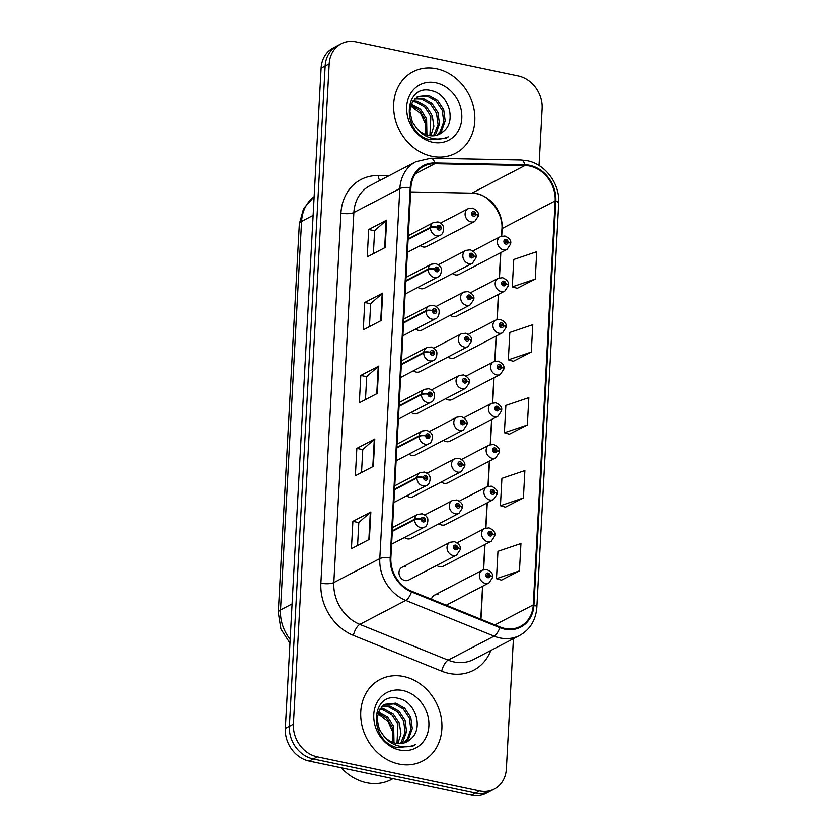 <?xml version="1.0" encoding="UTF-8"?>
<svg xmlns="http://www.w3.org/2000/svg" width="837" height="837" viewBox="0 0 837 837"><rect width="100%" height="100%" fill="white"/><g stroke="black" fill="none" stroke-linecap="round" stroke-linejoin="round"><path stroke-width="1.26" d="M405.694 566.858A7.188 6.1 62.5 0 0 402.001 567.329A7.188 6.1 62.5 0 0 399.176 574.475A7.188 6.1 62.5 0 0 404.962 580.533A7.188 6.1 62.5 0 0 408.655 580.072L456.688 555.025A7.188 6.1 -117.5 0 1 452.995 555.486A7.188 6.1 -117.5 0 1 447.209 549.428A7.188 6.1 -117.5 0 1 450.044 542.282L454.481 541.685C458.979 543.809 460.905 546.268 460.277 549.062A4.792 1.36 -179.2 0 0 457.724 547.827A2.396 2.03 62.5 0 0 453.497 547.032A2.396 2.03 62.5 0 0 457.713 548.026L456.458 547.701A0.963 0.816 -117.5 0 1 454.794 547.586A0.963 0.816 -117.5 0 1 455.663 546.571A0.963 0.816 -117.5 0 1 456.458 547.618L457.724 547.827M404.428 537.532A7.188 6.1 62.5 0 0 407.211 538.84A7.188 6.1 62.5 0 0 410.904 538.369L458.948 513.332A7.188 6.1 -117.5 0 1 455.255 513.792A7.188 6.1 -117.5 0 1 449.469 507.735A7.188 6.1 -117.5 0 1 452.304 500.589L456.73 499.992C461.229 502.116 463.164 504.575 462.526 507.368A4.792 1.36 -179.2 0 0 459.984 506.134A2.396 2.03 62.5 0 0 455.757 505.339A2.396 2.03 62.5 0 0 459.973 506.333L458.707 506.008A0.963 0.816 -117.5 0 1 457.044 505.893A0.963 0.816 -117.5 0 1 457.923 504.878A0.963 0.816 -117.5 0 1 458.718 505.925L459.984 506.134M411.197 412.442A7.188 6.1 62.5 0 0 413.991 413.76A7.188 6.1 62.5 0 0 417.684 413.29L465.717 388.242A7.188 6.1 -117.5 0 1 462.024 388.713A7.188 6.1 -117.5 0 1 456.238 382.655A7.188 6.1 -117.5 0 1 459.074 375.499L463.51 374.903C468.009 377.027 469.944 379.485 469.306 382.279A4.792 1.36 -179.2 0 0 466.764 381.044A2.396 2.03 62.5 0 0 462.526 380.26A2.396 2.03 62.5 0 0 466.753 381.243L465.487 380.919A0.963 0.816 -117.5 0 1 463.824 380.804A0.963 0.816 -117.5 0 1 464.692 379.789A0.963 0.816 -117.5 0 1 465.487 380.835L466.764 381.044M413.457 370.749A7.188 6.1 62.5 0 0 416.251 372.067A7.188 6.1 62.5 0 0 419.944 371.597L467.977 346.549A7.188 6.1 -117.5 0 1 464.284 347.02A7.188 6.1 -117.5 0 1 458.498 340.962A7.188 6.1 -117.5 0 1 461.333 333.806L465.77 333.21C470.268 335.334 472.194 337.792 471.566 340.586A4.792 1.36 -179.2 0 0 469.013 339.351A2.396 2.03 62.5 0 0 464.786 338.567A2.396 2.03 62.5 0 0 469.002 339.55L467.747 339.226A0.963 0.816 -117.5 0 1 466.083 339.111A0.963 0.816 -117.5 0 1 466.952 338.096A0.963 0.816 -117.5 0 1 467.747 339.142L469.013 339.351M415.717 329.056A7.188 6.1 62.5 0 0 418.51 330.364A7.188 6.1 62.5 0 0 422.204 329.904L470.237 304.856A7.188 6.1 -117.5 0 1 466.544 305.327A7.188 6.1 -117.5 0 1 460.758 299.259A7.188 6.1 -117.5 0 1 463.593 292.113L468.029 291.517C472.518 293.641 474.453 296.099 473.826 298.893A4.792 1.36 -179.2 0 0 471.273 297.658A2.396 2.03 62.5 0 0 467.046 296.873A2.396 2.03 62.5 0 0 471.262 297.857L470.007 297.533A0.963 0.816 -117.5 0 1 468.343 297.417A0.963 0.816 -117.5 0 1 469.212 296.403A0.963 0.816 -117.5 0 1 470.007 297.449L471.273 297.658M417.977 287.363A7.188 6.1 62.5 0 0 420.76 288.671A7.188 6.1 62.5 0 0 424.453 288.21L472.497 263.163A7.188 6.1 -117.5 0 1 468.804 263.624A7.188 6.1 -117.5 0 1 463.018 257.566A7.188 6.1 -117.5 0 1 465.853 250.42L470.279 249.824C474.778 251.947 476.713 254.406 476.075 257.2A4.792 1.36 -179.2 0 0 473.533 255.965A2.396 2.03 62.5 0 0 469.306 255.17A2.396 2.03 62.5 0 0 473.522 256.164L472.256 255.84A0.963 0.816 -117.5 0 1 470.593 255.724A0.963 0.816 -117.5 0 1 471.472 254.71A0.963 0.816 -117.5 0 1 472.267 255.756L473.533 255.965M406.688 495.839A7.188 6.1 62.5 0 0 409.471 497.147A7.188 6.1 62.5 0 0 413.164 496.676L461.208 471.629A7.188 6.1 -117.5 0 1 457.515 472.099A7.188 6.1 -117.5 0 1 451.729 466.042A7.188 6.1 -117.5 0 1 454.564 458.885L458.99 458.289C463.489 460.413 465.424 462.871 464.786 465.675A4.792 1.36 -179.2 0 0 462.244 464.43A2.396 2.03 62.5 0 0 458.017 463.646A2.396 2.03 62.5 0 0 462.233 464.629L460.967 464.305A0.963 0.816 -117.5 0 1 459.304 464.2A0.963 0.816 -117.5 0 1 460.172 463.175A0.963 0.816 -117.5 0 1 460.978 464.232L462.244 464.43M408.948 454.135A7.188 6.1 62.5 0 0 411.731 455.454A7.188 6.1 62.5 0 0 415.424 454.983L463.468 429.936A7.188 6.1 -117.5 0 1 459.775 430.406A7.188 6.1 -117.5 0 1 453.989 424.349A7.188 6.1 -117.5 0 1 456.814 417.192L461.25 416.596C465.749 418.72 467.684 421.178 467.046 423.972A4.792 1.36 -179.2 0 0 464.504 422.737A2.396 2.03 62.5 0 0 460.277 421.953A2.396 2.03 62.5 0 0 464.493 422.936L463.227 422.612A0.963 0.816 -117.5 0 1 461.564 422.497A0.963 0.816 -117.5 0 1 462.432 421.482A0.963 0.816 -117.5 0 1 463.227 422.539L464.504 422.737M420.237 245.67A7.188 6.1 62.5 0 0 423.02 246.978A7.188 6.1 62.5 0 0 426.713 246.507L474.757 221.47A7.188 6.1 -117.5 0 1 471.064 221.931A7.188 6.1 -117.5 0 1 465.278 215.873A7.188 6.1 -117.5 0 1 468.113 208.727L472.539 208.131C477.038 210.254 478.973 212.713 478.335 215.507A4.792 1.36 -179.2 0 0 475.793 214.272A2.396 2.03 62.5 0 0 471.566 213.477A2.396 2.03 62.5 0 0 475.782 214.471L474.516 214.136A0.963 0.816 -117.5 0 1 472.853 214.031A0.963 0.816 -117.5 0 1 473.721 213.016A0.963 0.816 -117.5 0 1 474.527 214.063L475.793 214.272M438.033 594.741A7.188 6.1 62.5 0 0 434.34 595.212A7.188 6.1 62.5 0 0 431.453 599.24M436.757 565.414A7.188 6.1 62.5 0 0 439.551 566.722A7.188 6.1 62.5 0 0 443.244 566.262L491.277 541.215A7.188 6.1 -117.5 0 1 487.584 541.675A7.188 6.1 -117.5 0 1 481.798 535.617A7.188 6.1 -117.5 0 1 484.633 528.471L489.07 527.875C493.568 529.999 495.494 532.458 494.866 535.251A4.792 1.36 -179.2 0 0 492.313 534.016A2.396 2.03 62.5 0 0 488.086 533.221A2.396 2.03 62.5 0 0 492.302 534.215L491.047 533.891A0.963 0.816 -117.5 0 1 489.383 533.776A0.963 0.816 -117.5 0 1 490.252 532.761A0.963 0.816 -117.5 0 1 491.047 533.807L492.313 534.016M439.017 523.721A7.188 6.1 62.5 0 0 441.81 525.029A7.188 6.1 62.5 0 0 445.504 524.558L493.537 499.522A7.188 6.1 -117.5 0 1 489.844 499.982A7.188 6.1 -117.5 0 1 484.058 493.924A7.188 6.1 -117.5 0 1 486.893 486.768L491.329 486.171C495.828 488.295 497.753 490.764 497.126 493.558A4.792 1.36 -179.2 0 0 494.573 492.323A2.396 2.03 62.5 0 0 490.346 491.528A2.396 2.03 62.5 0 0 494.562 492.522L493.307 492.187A0.963 0.816 -117.5 0 1 491.643 492.083A0.963 0.816 -117.5 0 1 492.512 491.057A0.963 0.816 -117.5 0 1 493.307 492.114L494.573 492.323M443.537 440.325A7.188 6.1 62.5 0 0 446.32 441.643A7.188 6.1 62.5 0 0 450.013 441.172L498.057 416.125A7.188 6.1 -117.5 0 1 494.364 416.596A7.188 6.1 -117.5 0 1 488.578 410.538A7.188 6.1 -117.5 0 1 491.413 403.382L495.839 402.785C500.338 404.909 502.273 407.368 501.635 410.161A4.792 1.36 -179.2 0 0 499.093 408.927A2.396 2.03 62.5 0 0 494.866 408.142A2.396 2.03 62.5 0 0 499.082 409.126L497.816 408.801A0.963 0.816 -117.5 0 1 496.153 408.686A0.963 0.816 -117.5 0 1 497.021 407.671A0.963 0.816 -117.5 0 1 497.827 408.718L499.093 408.927M441.277 482.028A7.188 6.1 62.5 0 0 444.06 483.336A7.188 6.1 62.5 0 0 447.753 482.865L495.797 457.818A7.188 6.1 -117.5 0 1 492.104 458.289A7.188 6.1 -117.5 0 1 486.318 452.231A7.188 6.1 -117.5 0 1 489.153 445.075L493.579 444.478C498.078 446.602 500.013 449.061 499.375 451.854A4.792 1.36 -179.2 0 0 496.833 450.62A2.396 2.03 62.5 0 0 492.606 449.835A2.396 2.03 62.5 0 0 496.822 450.819L495.556 450.494A0.963 0.816 -117.5 0 1 493.893 450.379A0.963 0.816 -117.5 0 1 494.772 449.364A0.963 0.816 -117.5 0 1 495.567 450.421L496.833 450.62M450.306 315.246A7.188 6.1 62.5 0 0 453.099 316.553A7.188 6.1 62.5 0 0 456.793 316.093L504.826 291.046A7.188 6.1 -117.5 0 1 501.133 291.506A7.188 6.1 -117.5 0 1 495.347 285.448A7.188 6.1 -117.5 0 1 498.182 278.302L502.618 277.706C507.117 279.83 509.042 282.289 508.415 285.082A4.792 1.36 -179.2 0 0 505.862 283.848A2.396 2.03 62.5 0 0 501.635 283.052A2.396 2.03 62.5 0 0 505.851 284.046L504.596 283.722A0.963 0.816 -117.5 0 1 502.932 283.607A0.963 0.816 -117.5 0 1 503.801 282.592A0.963 0.816 -117.5 0 1 504.596 283.638L505.862 283.848M448.046 356.939A7.188 6.1 62.5 0 0 450.84 358.246A7.188 6.1 62.5 0 0 454.533 357.786L502.566 332.739A7.188 6.1 -117.5 0 1 498.873 333.21A7.188 6.1 -117.5 0 1 493.087 327.141A7.188 6.1 -117.5 0 1 495.922 319.996L500.359 319.399C504.857 321.523 506.793 323.982 506.155 326.775A4.792 1.36 -179.2 0 0 503.612 325.541A2.396 2.03 62.5 0 0 499.375 324.756A2.396 2.03 62.5 0 0 503.602 325.739L502.336 325.415A0.963 0.816 -117.5 0 1 500.672 325.3A0.963 0.816 -117.5 0 1 501.541 324.285A0.963 0.816 -117.5 0 1 502.336 325.331L503.612 325.541M445.797 398.632A7.188 6.1 62.5 0 0 448.58 399.95A7.188 6.1 62.5 0 0 452.273 399.479L500.317 374.432A7.188 6.1 -117.5 0 1 496.623 374.903A7.188 6.1 -117.5 0 1 490.838 368.845A7.188 6.1 -117.5 0 1 493.663 361.689L498.099 361.092C502.598 363.216 504.533 365.675 503.895 368.468A4.792 1.36 -179.2 0 0 501.353 367.234A2.396 2.03 62.5 0 0 497.126 366.449A2.396 2.03 62.5 0 0 501.342 367.433L500.076 367.108A0.963 0.816 -117.5 0 1 498.413 366.993A0.963 0.816 -117.5 0 1 499.281 365.978A0.963 0.816 -117.5 0 1 500.076 367.024L501.353 367.234M452.566 273.553A7.188 6.1 62.5 0 0 455.359 274.86A7.188 6.1 62.5 0 0 459.053 274.39L507.086 249.353A7.188 6.1 -117.5 0 1 503.393 249.813A7.188 6.1 -117.5 0 1 497.607 243.755A7.188 6.1 -117.5 0 1 500.442 236.609L504.878 236.013C509.367 238.137 511.302 240.596 510.675 243.389A4.792 1.36 -179.2 0 0 508.122 242.155A2.396 2.03 62.5 0 0 503.895 241.359A2.396 2.03 62.5 0 0 508.111 242.353L506.856 242.019A0.963 0.816 -117.5 0 1 505.192 241.914A0.963 0.816 -117.5 0 1 506.061 240.899A0.963 0.816 -117.5 0 1 506.856 241.945L508.122 242.155M436.6 68.76A45.993 39.046 62.5 0 0 412.965 71.752A45.993 39.046 62.5 0 0 394.823 117.525A45.993 39.046 62.5 0 0 431.861 156.299A45.993 39.046 62.5 0 0 455.495 153.307A45.993 39.046 62.5 0 0 473.637 107.534A45.993 39.046 62.5 0 0 436.6 68.76A45.993 39.046 62.5 0 0 412.965 71.752A45.993 39.046 62.5 0 0 394.823 117.525A45.993 39.046 62.5 0 0 431.861 156.299A45.993 39.046 62.5 0 0 455.495 153.307A45.993 39.046 62.5 0 0 473.637 107.534A45.993 39.046 62.5 0 0 436.6 68.76M403.685 676.484A45.993 39.046 62.5 0 0 380.05 679.477A45.993 39.046 62.5 0 0 361.908 725.25A45.993 39.046 62.5 0 0 398.946 764.035A45.993 39.046 62.5 0 0 422.58 761.042A45.993 39.046 62.5 0 0 440.722 715.269A45.993 39.046 62.5 0 0 403.685 676.484A45.993 39.046 62.5 0 0 380.05 679.477A45.993 39.046 62.5 0 0 361.908 725.25A45.993 39.046 62.5 0 0 398.946 764.035A45.993 39.046 62.5 0 0 422.58 761.042A45.993 39.046 62.5 0 0 440.722 715.269A45.993 39.046 62.5 0 0 403.685 676.484M501.719 236.097L502.127 228.543A30.655 26.031 62.5 0 0 476.671 193.671A30.655 26.031 62.5 0 0 475.719 193.493A30.655 26.031 62.5 0 0 471.953 193.138L410.685 191.924M529.685 166.04A30.655 26.031 -117.5 0 1 555.14 200.901L533.263 604.9A30.655 26.031 -117.5 0 1 520.394 626.4A30.655 26.031 -117.5 0 1 499.971 626.965L411.658 591.225A30.655 26.031 -117.5 0 1 390.869 557.787L410.915 187.75A30.655 26.031 -117.5 0 1 423.773 166.249A30.655 26.031 -117.5 0 1 434.811 163.707L524.966 165.496A30.655 26.031 -117.5 0 1 529.685 166.04M529.727 165.307A31.429 26.679 62.5 0 0 524.883 164.753L434.738 162.964A31.429 26.679 62.5 0 0 410.235 187.614L390.199 557.641A31.429 26.679 62.5 0 0 411.501 591.916L499.815 627.666A31.429 26.679 62.5 0 0 533.943 605.046L555.82 201.047A31.429 26.679 62.5 0 0 529.727 165.307M539.038 165.527L542.125 108.653A28.74 24.399 62.5 0 0 518.249 75.958L356.018 41.85A28.74 24.399 62.5 0 0 341.245 43.723L333.168 47.939A28.74 24.399 62.5 0 0 321.105 68.09L285.344 728.347A28.74 24.399 62.5 0 0 309.209 761.042L471.451 795.15L475.489 793.047A28.74 24.399 62.5 0 0 490.262 791.174A28.74 24.399 62.5 0 1 475.489 793.047L313.258 758.929L475.489 793.047L479.528 790.934A28.74 24.399 62.5 0 0 494.301 789.061A28.74 24.399 62.5 0 0 506.364 768.91L513.416 638.683M285.344 728.347L289.382 726.244A28.74 24.399 62.5 0 0 313.258 758.929A28.74 24.399 62.5 0 1 289.382 726.244L325.143 65.987L289.382 726.244L293.421 724.131A28.74 24.399 62.5 0 0 317.296 756.826L479.528 790.934M337.206 45.826A28.74 24.399 62.5 0 0 325.143 65.987A28.74 24.399 62.5 0 1 337.206 45.826M501.489 580.114L519.442 570.897L520.928 543.537L497.952 551.332L496.477 578.681L501.666 580.167M505.443 507.159L523.397 497.942L524.872 470.582L501.907 478.366L500.421 505.726L505.611 507.212M517.297 288.294L535.241 279.077L536.726 251.717L513.761 259.501L512.275 286.861L517.465 288.346M513.343 361.249L531.296 352.032L532.771 324.672L509.806 332.456L508.331 359.816L513.51 361.302M509.388 434.204L527.341 424.987L528.827 397.627L505.862 405.411L504.376 432.771L509.566 434.257M480.972 619.275L482.761 586.172M483.65 569.662L485.021 544.479M485.91 527.969L487.28 502.786M488.17 486.266L489.53 461.082M490.43 444.573L491.79 419.389M492.69 402.879L494.05 377.696M494.939 361.186L496.31 336.003M497.199 319.493L498.57 294.31M499.459 277.8L500.829 252.617M341.245 43.723A28.74 24.399 62.5 0 0 329.182 63.874L293.421 724.131M369.368 539.342L351.414 548.706L352.89 521.346L370.854 511.982L369.368 539.342M381.222 320.477L363.268 329.841L364.744 302.481L382.708 293.117L381.222 320.477M385.177 247.522L367.213 256.886L368.698 229.526L386.652 220.162L385.177 247.522M373.323 466.387L355.359 475.751L356.844 448.391L374.798 439.027L373.323 466.387M377.267 393.432L359.314 402.796L360.799 375.436L378.753 366.072L377.267 393.432M360.799 375.436L366.711 376.681M365.466 399.584L366.711 376.608L378.23 366.418A7.669 2.323 3.1 0 1 378.753 366.072M356.844 448.391L362.756 449.636M361.521 472.539L362.756 449.574L374.285 439.373A7.669 2.323 3.1 0 1 374.798 439.027M368.698 229.526L374.61 230.761M373.375 253.674L374.61 230.698L386.139 220.508A7.669 2.323 3.1 0 1 386.652 220.162M364.744 302.481L370.655 303.726M369.42 326.629L370.665 303.653L382.185 293.463A7.669 2.323 3.1 0 1 382.708 293.117M352.89 521.346L358.801 522.591M357.566 545.494L358.811 522.529L370.331 512.328A7.669 2.323 3.1 0 1 370.854 511.982M527.341 424.987L504.376 432.771M531.296 352.032L508.331 359.816M535.241 279.077L512.275 286.861M523.397 497.942L500.421 505.726M519.442 570.897L496.477 578.681M471.451 795.15A28.74 24.399 62.5 0 0 486.224 793.277L494.301 789.061M505.705 242.625L506.856 242.019M508.111 242.353A4.792 1.538 5.5 0 1 510.643 243.975L507.086 249.353M505.642 242.584L506.856 241.945M473.376 214.743L474.516 214.136M475.782 214.471A4.792 1.538 5.5 0 1 478.304 216.092L474.757 221.47M473.303 214.701L474.527 214.063M408.111 239.539L430.49 227.873A4.792 1.36 0.8 0 1 436.966 227.392A2.396 2.03 62.5 0 0 441.193 228.177A2.396 2.03 62.5 0 0 436.977 227.193L438.243 227.518A0.963 0.816 -117.5 0 1 439.906 227.633A0.963 0.816 -117.5 0 1 439.038 228.647A0.963 0.816 -117.5 0 1 438.243 227.601L436.966 227.392M436.977 227.193A4.792 1.538 -174.5 0 0 430.521 227.277A7.188 6.1 -117.5 0 1 433.514 222.537L408.32 235.668M408.142 238.943L430.521 227.277M411.208 104.248L420.467 109.344L426.577 118.603L426.912 135.039M413.08 100.879L417.244 101.35L426.169 106.372L432.279 115.632L433.859 126.094L430.825 135.814M412.568 101.633L415.822 102.093L424.746 107.115L430.856 116.374L429.883 135.709M415.393 98.347L422.947 98.379L431.871 103.401L437.981 112.66L439.509 123.75L435.91 133.774L434.319 135.751M414.775 98.912L421.524 99.122L430.448 104.144L436.558 113.403L438.075 124.493L433.482 135.835M443.443 131.409C456.866 121.103 448.517 94.382 432.31 90.909C403.591 82.057 400.599 133.198 429.936 139.8L445.891 138.304L448.245 136.87C442.417 139.423 436.328 139.727 429.967 137.77C424.568 135.981 420.122 132.759 416.617 128.092A21.657 18.393 62.5 0 0 428.628 135.489A21.657 18.393 62.5 0 0 439.749 134.077A21.657 18.393 62.5 0 0 443.443 131.409L439.645 134.129M416.617 128.092L412.327 121.857L409.858 111.258L412.495 101.737L418.071 96.527L428.649 95.408L437.573 100.43L443.683 109.689L445.211 120.779L441.612 130.802L437.479 135.039M417.37 96.914L427.226 96.15L436.15 101.172L442.25 110.432L443.777 121.522L440.189 131.545L436.715 135.28M410.831 105.263L419.358 110.39L425.154 119.346L425.845 134.684M435.836 82.79A31.241 26.522 62.5 0 0 406.677 106.738A31.241 26.522 62.5 0 0 432.624 142.269A31.241 26.522 62.5 0 0 461.783 118.32A31.241 26.522 62.5 0 0 435.836 82.79M410.611 105.985L421.053 113.999L426.744 126.659M448.245 136.87L445.598 138.45M341.214 767.77A47.908 40.668 62.5 0 0 366.522 782.71A47.908 40.668 62.5 0 0 391.141 779.592L392.951 778.64M378.293 711.973L387.552 717.068L393.662 726.338L393.997 742.764M380.165 708.604L384.329 709.085L393.254 714.097L399.364 723.367L400.944 733.819L397.91 743.538M379.653 709.357L382.907 709.828L391.831 714.84L397.941 724.11L396.979 743.434M382.478 706.072L390.032 706.104L398.956 711.126L405.066 720.385L406.594 731.486L402.995 741.498L401.404 743.476M381.871 706.637L388.609 706.846L397.533 711.868L403.643 721.128L405.16 732.229L400.567 743.559M410.528 739.134C423.951 728.828 415.602 702.117 399.395 698.644C370.676 689.793 367.694 740.923 397.031 747.525L412.976 746.039L415.33 744.595C409.513 747.159 403.424 747.462 397.062 745.495C391.664 743.716 387.207 740.483 383.702 735.817A21.657 18.393 62.5 0 0 395.713 743.214A21.657 18.393 62.5 0 0 406.845 741.802A21.657 18.393 62.5 0 0 410.528 739.134L406.73 741.864M383.702 735.817L379.412 729.592L376.943 718.993L379.579 709.473L385.156 704.252L395.734 703.132L404.658 708.154L410.768 717.414L412.296 728.514L408.697 738.527L404.564 742.775M384.455 704.649L394.311 703.875L403.235 708.897L409.345 718.156L410.862 729.257L407.274 739.27L403.8 743.005M377.916 712.988L386.443 718.115L392.239 727.081L392.93 742.409M402.932 690.525A31.241 26.522 62.5 0 0 373.762 714.463A31.241 26.522 62.5 0 0 399.709 749.994A31.241 26.522 62.5 0 0 428.868 726.045A31.241 26.522 62.5 0 0 402.932 690.525M377.696 713.71L388.138 721.735L393.829 734.384M415.33 744.595L412.683 746.185M503.445 284.318L504.596 283.722M505.851 284.046A4.792 1.538 5.5 0 1 508.383 285.668L504.826 291.046M503.382 284.277L504.596 283.638M501.185 326.012L502.336 325.415M503.602 325.739A4.792 1.538 5.5 0 1 506.123 327.361L502.566 332.739M501.122 325.97L502.336 325.331M498.936 367.705L500.076 367.108M501.342 367.433A4.792 1.538 5.5 0 1 503.864 369.054L500.317 374.432M498.862 367.663L500.076 367.024M496.676 409.398L497.816 408.801M499.082 409.126A4.792 1.538 5.5 0 1 501.604 410.758L498.057 416.125M496.603 409.356L497.827 408.718M405.851 281.242L428.23 269.566A4.792 1.36 0.8 0 1 434.706 269.085A2.396 2.03 62.5 0 0 438.944 269.87A2.396 2.03 62.5 0 0 434.717 268.886L435.983 269.211A0.963 0.816 -117.5 0 1 437.646 269.326A0.963 0.816 -117.5 0 1 436.778 270.341A0.963 0.816 -117.5 0 1 435.983 269.294L434.706 269.085M434.717 268.886A4.792 1.538 -174.5 0 0 428.272 268.97A7.188 6.1 -117.5 0 1 431.264 264.23L406.06 277.371M405.882 280.646L428.272 268.97M403.591 322.936L425.981 311.259A4.792 1.36 0.8 0 1 432.457 310.778A2.396 2.03 62.5 0 0 436.684 311.573A2.396 2.03 62.5 0 0 432.467 310.579L433.723 310.904A0.963 0.816 -117.5 0 1 435.386 311.019A0.963 0.816 -117.5 0 1 434.518 312.034A0.963 0.816 -117.5 0 1 433.723 310.987L432.457 310.778M432.467 310.579A4.792 1.538 -174.5 0 0 426.012 310.663A7.188 6.1 -117.5 0 1 429.004 305.923L403.8 319.064M403.622 322.339L426.012 310.663M401.331 364.629L423.721 352.952A4.792 1.36 0.8 0 1 430.197 352.471A2.396 2.03 62.5 0 0 434.424 353.266A2.396 2.03 62.5 0 0 430.208 352.272L431.473 352.597A0.963 0.816 -117.5 0 1 433.127 352.712A0.963 0.816 -117.5 0 1 432.258 353.727A0.963 0.816 -117.5 0 1 431.463 352.68L430.197 352.471M430.208 352.272A4.792 1.538 -174.5 0 0 423.752 352.356A7.188 6.1 -117.5 0 1 426.744 347.617L401.54 360.757M401.362 364.032L423.752 352.356M399.071 406.322L421.461 394.656A4.792 1.36 0.8 0 1 427.937 394.164A2.396 2.03 62.5 0 0 432.164 394.959A2.396 2.03 62.5 0 0 427.948 393.965L429.214 394.3A0.963 0.816 -117.5 0 1 430.877 394.405A0.963 0.816 -117.5 0 1 429.998 395.43A0.963 0.816 -117.5 0 1 429.203 394.373L427.937 394.164M427.948 393.965A4.792 1.538 -174.5 0 0 421.492 394.049A7.188 6.1 -117.5 0 1 424.485 389.31L399.28 402.451M399.103 405.725L421.492 394.049M471.116 256.436L472.256 255.84M473.522 256.164A4.792 1.538 5.5 0 1 476.044 257.786L472.497 263.163M471.043 256.394L472.267 255.756M468.856 298.129L470.007 297.533M471.262 297.857A4.792 1.538 5.5 0 1 473.794 299.479L470.237 304.856M468.793 298.087L470.007 297.449M466.596 339.822L467.747 339.226M469.002 339.55A4.792 1.538 5.5 0 1 471.534 341.172L467.977 346.549M466.533 339.78L467.747 339.142M464.336 381.515L465.487 380.919M466.753 381.243A4.792 1.538 5.5 0 1 469.275 382.875L465.717 388.242M464.273 381.473L465.487 380.835M494.416 451.091L495.556 450.494M496.822 450.819A4.792 1.538 5.5 0 1 499.344 452.451L495.797 457.818M494.343 451.049L495.567 450.421M492.156 492.794L493.307 492.187M494.562 492.522A4.792 1.538 5.5 0 1 497.094 494.144L493.537 499.522M492.093 492.742L493.307 492.114M489.896 534.487L491.047 533.891M492.302 534.215A4.792 1.538 5.5 0 1 494.834 535.837L491.277 541.215M489.833 534.445L491.047 533.807M492.501 577.216A4.792 1.36 -179.2 0 0 492.606 576.944A4.792 1.36 -179.2 0 0 490.063 575.71A2.396 2.03 62.5 0 0 485.837 574.914A2.396 2.03 62.5 0 0 490.053 575.908L488.787 575.584A0.963 0.816 -117.5 0 1 487.124 575.469A0.963 0.816 -117.5 0 1 487.992 574.454A0.963 0.816 -117.5 0 1 488.787 575.5L490.063 575.71M487.636 576.18L488.787 575.584M490.053 575.908A4.792 1.538 5.5 0 1 492.574 577.53L489.017 582.908A7.188 6.1 -117.5 0 1 485.324 583.379A7.188 6.1 -117.5 0 1 479.538 577.31A7.188 6.1 -117.5 0 1 482.374 570.164L486.81 569.568C491.309 571.692 493.244 574.151 492.606 576.944M487.573 576.138L488.787 575.5M462.087 423.208L463.227 422.612M464.493 422.936A4.792 1.538 5.5 0 1 467.015 424.568L463.468 429.936M462.014 423.166L463.227 422.539M459.827 464.901L460.967 464.305M462.233 464.629A4.792 1.538 5.5 0 1 464.755 466.261L461.208 471.629M459.754 464.859L460.978 464.232M457.567 506.605L458.707 506.008M459.973 506.333A4.792 1.538 5.5 0 1 462.495 507.954L458.948 513.332M457.494 506.563L458.718 505.925M455.307 548.298L456.458 547.701M457.713 548.026A4.792 1.538 5.5 0 1 460.245 549.647L456.688 555.025M455.244 548.256L456.458 547.618M396.811 448.015L419.201 436.349A4.792 1.36 0.8 0 1 425.677 435.868A2.396 2.03 62.5 0 0 429.904 436.652A2.396 2.03 62.5 0 0 425.688 435.669L426.954 435.993A0.963 0.816 -117.5 0 1 428.617 436.108A0.963 0.816 -117.5 0 1 427.749 437.123A0.963 0.816 -117.5 0 1 426.943 436.067L425.677 435.868M425.688 435.669A4.792 1.538 -174.5 0 0 419.232 435.753A7.188 6.1 -117.5 0 1 422.225 431.003L397.02 444.144M396.853 447.418L419.232 435.753M394.562 489.708L416.941 478.042A4.792 1.36 0.8 0 1 423.417 477.561A2.396 2.03 62.5 0 0 427.644 478.345A2.396 2.03 62.5 0 0 423.428 477.362L424.694 477.686A0.963 0.816 -117.5 0 1 426.357 477.801A0.963 0.816 -117.5 0 1 425.489 478.816A0.963 0.816 -117.5 0 1 424.694 477.77L423.417 477.561M423.428 477.362A4.792 1.538 -174.5 0 0 416.972 477.446A7.188 6.1 -117.5 0 1 419.965 472.706L394.771 485.837M394.593 489.111L416.972 477.446M392.302 531.411L414.681 519.735A4.792 1.36 0.8 0 1 421.157 519.254A2.396 2.03 62.5 0 0 425.395 520.039A2.396 2.03 62.5 0 0 421.178 519.055L422.434 519.379A0.963 0.816 -117.5 0 1 424.097 519.495A0.963 0.816 -117.5 0 1 423.229 520.509A0.963 0.816 -117.5 0 1 422.434 519.463L421.157 519.254M421.178 519.055A4.792 1.538 -174.5 0 0 414.723 519.139A7.188 6.1 -117.5 0 1 417.715 514.399L392.511 527.54M392.333 530.815L414.723 519.139M555.14 200.901L502.127 228.543A18.205 5.503 3.1 0 0 501.886 229.338C503.633 213.372 488.567 194.561 475.719 193.493M490.806 650.475A47.908 40.668 -117.5 0 1 448.977 673.366A47.908 40.668 -117.5 0 1 441.685 671.138L353.371 635.388A47.908 40.668 -117.5 0 1 320.885 583.148L340.931 213.111A47.908 40.668 -117.5 0 1 378.272 175.55L388.964 175.76M499.815 627.666A9.584 3.589 112 0 1 494.102 636.151L448.119 660.121A38.324 32.538 62.5 0 0 453.968 661.91A38.324 32.538 62.5 0 0 473.658 659.42L519.631 635.45A38.324 32.538 -117.5 0 1 494.102 636.151L405.788 600.411A38.324 32.538 -117.5 0 1 379.799 558.614L399.845 188.576A9.584 2.898 3.1 0 1 410.235 187.614M533.943 605.046A9.584 2.898 3.1 0 1 536.831 607.306L558.708 203.318C560.162 184.182 545.421 164.115 527.247 160.735L521.043 160.013A9.584 4.593 91.1 0 1 524.883 164.753M390.199 557.641A9.584 2.898 -176.9 0 0 379.799 558.614L333.827 582.583A38.324 32.538 62.5 0 0 359.816 624.381L448.119 660.121A9.584 3.589 -68 0 0 441.685 671.138M411.501 591.916A9.584 3.589 112 0 1 405.788 600.411L359.816 624.381A9.584 3.589 -68 0 0 353.371 635.388M521.043 160.013L430.888 158.235A9.584 4.593 91.1 0 1 434.738 162.964M340.931 213.111A9.584 2.898 3.1 0 0 353.863 212.546L399.845 188.576A38.324 32.538 -117.5 0 1 415.926 161.698L369.954 185.668A38.324 32.538 62.5 0 0 353.863 212.546L333.827 582.583A9.584 2.898 3.1 0 1 320.885 583.148M558.708 203.318A9.584 2.898 -176.9 0 0 555.82 201.047M329.182 63.874L321.105 68.09M317.296 756.826L309.209 761.042M378.272 175.55A9.584 4.593 -88.9 0 0 379.716 180.583M533.263 604.9L494.887 624.915M524.966 165.496L471.953 193.138M434.811 163.707L415.372 173.845M376.755 393.704L378.23 366.418M380.709 320.749L382.185 293.463M384.654 247.783L386.139 220.508M372.8 466.659L374.285 439.373M368.855 539.614L370.331 512.328M314.137 196.737A38.324 32.538 62.5 0 0 301.571 221.428L313.122 215.402M289.958 643.203L280.918 629.005L278.292 612.475L299.332 223.95A19.167 5.796 3.1 0 1 301.571 221.428L280.521 609.964L292.082 603.937M278.292 612.475A19.167 5.796 3.1 0 1 280.521 609.964A38.324 32.538 62.5 0 0 290.167 639.332M407.41 252.355L440.157 235.281A7.188 6.1 -117.5 0 1 436.475 235.741A7.188 6.1 -117.5 0 1 430.49 227.873M405.15 294.049L437.908 276.974A7.188 6.1 -117.5 0 1 434.215 277.445A7.188 6.1 -117.5 0 1 428.23 269.566M402.9 335.742L435.648 318.667A7.188 6.1 -117.5 0 1 431.955 319.138A7.188 6.1 -117.5 0 1 425.981 311.259M400.641 377.435L433.388 360.36A7.188 6.1 -117.5 0 1 429.695 360.831A7.188 6.1 -117.5 0 1 423.721 352.952M398.381 419.128L431.128 402.053A7.188 6.1 -117.5 0 1 427.435 402.524A7.188 6.1 -117.5 0 1 421.461 394.656M396.121 460.821L428.868 443.746A7.188 6.1 -117.5 0 1 425.175 444.217A7.188 6.1 -117.5 0 1 419.201 436.349M393.861 502.524L426.619 485.45A7.188 6.1 -117.5 0 1 422.926 485.91A7.188 6.1 -117.5 0 1 416.941 478.042M391.601 544.217L424.359 527.143A7.188 6.1 -117.5 0 1 420.666 527.603A7.188 6.1 -117.5 0 1 414.681 519.735M430.888 158.235L415.926 161.698M519.631 635.45C530.083 629.56 535.816 620.175 536.831 607.306M480.773 619.202L482.562 586.277M483.451 569.715L484.822 544.584M485.711 528.021L487.071 502.891M487.971 486.328L489.331 461.187M490.231 444.635L491.591 419.494M492.491 402.942L493.851 377.801M494.751 361.239L496.111 336.108M497 319.546L498.371 294.415M499.26 277.853L500.62 252.722M501.52 236.16L501.886 229.338M299.332 223.95L303.622 208.476L314.137 196.674M472.895 250.964L500.442 236.609M440.565 223.081L468.113 208.727M440.157 235.281C443.746 234.653 444.426 226.178 442.899 225.76C442.585 224.4 440.932 223.123 437.95 221.941L433.514 222.537M416.648 97.27L418.071 96.527M383.733 704.995L385.156 704.252M470.645 292.657L498.182 278.302M468.385 334.35L495.922 319.996M466.125 376.054L493.663 361.689M463.865 417.747L491.413 403.382M437.908 276.974C441.486 276.356 442.166 267.871 440.639 267.453C440.325 266.093 438.672 264.816 435.69 263.634L431.264 264.23M435.648 318.667C439.237 318.05 439.906 309.575 438.379 309.146C438.065 307.786 436.412 306.509 433.43 305.327L429.004 305.923M433.388 360.36C436.977 359.743 437.646 351.268 436.119 350.849C435.805 349.479 434.152 348.213 431.17 347.02L426.744 347.617M431.128 402.053C434.717 401.436 435.386 392.961 433.869 392.543C433.545 391.182 431.902 389.906 428.921 388.713L424.485 389.31M438.306 264.774L465.853 250.42M436.046 306.468L463.593 292.113M433.786 348.171L461.333 333.806M431.536 389.864L459.074 375.499M461.605 459.44L489.153 445.075M459.346 501.133L486.893 486.768M457.096 542.826L484.633 528.471M434.34 595.212L482.374 570.164M446.226 605.214L489.017 582.908M429.276 431.557L456.814 417.192M427.016 473.25L454.564 458.885M424.757 514.943L452.304 500.589M402.001 567.329L450.044 542.282M428.868 443.746C432.457 443.129 433.137 434.654 431.61 434.236C431.285 432.875 429.643 431.599 426.661 430.406L422.225 431.003M426.619 485.45C430.197 484.822 430.877 476.347 429.35 475.929C429.036 474.569 427.383 473.292 424.401 472.11L419.965 472.706M424.359 527.143C427.937 526.515 428.617 518.04 427.09 517.622C426.776 516.262 425.123 514.985 422.141 513.803L417.715 514.399"/></g></svg>
